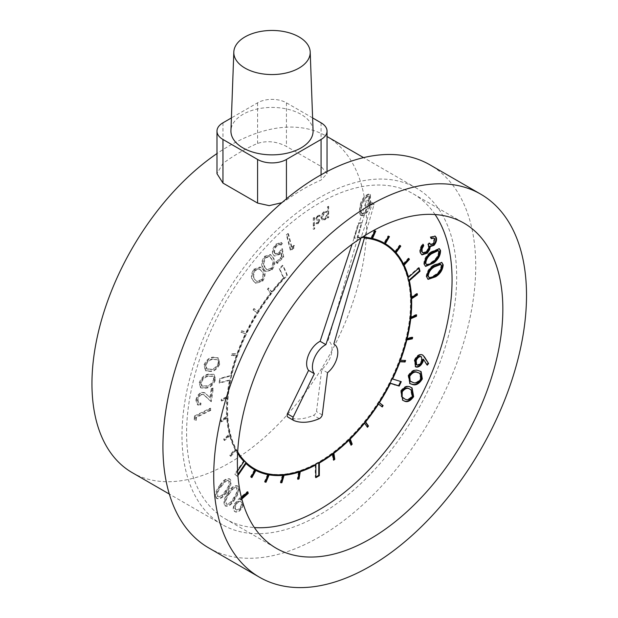 <?xml version="1.0" encoding="UTF-8"?>
<svg xmlns="http://www.w3.org/2000/svg" width="618" height="618" viewBox="0 0 618 618"><rect width="100%" height="100%" fill="white"/><g stroke="black" fill="none" stroke-linecap="round" stroke-linejoin="round"><path stroke-width="0.46" stroke-dasharray="3.09 2.32" d="M313.079 130.637A41.082 23.716 -0 0 0 287.331 109.131A41.082 23.716 -0 0 0 242.959 114.369A41.082 23.716 -0 0 0 230.939 130.637M435.08 214.539A187.718 108.382 120 0 0 413.187 193.813A187.718 108.382 120 0 0 319.336 203.113A187.718 108.382 120 0 0 196.702 368.529A187.718 108.382 120 0 0 225.477 518.95A187.718 108.382 120 0 0 254.369 527.548M293.936 420.58L288.166 417.25A68.559 39.583 120 0 0 313.496 415.319A4.079 2.356 120 0 0 313.844 415.141A4.079 2.356 120 0 0 316.493 411.611L321.754 369.371A17.953 10.367 120 0 0 331.472 353.658A17.953 10.367 120 0 0 328.312 340.827A17.953 10.367 120 0 0 328.058 340.688L357.675 237.976A129.772 74.925 -60 0 1 364.388 238.061M322.264 414.941L316.493 411.611M208.745 547.927A221.174 127.694 120 0 0 319.336 536.972A221.174 127.694 120 0 0 463.824 342.071A221.174 127.694 120 0 0 429.919 164.836M319.336 197.775A194.245 112.152 120 0 0 192.437 368.946A194.245 112.152 120 0 0 222.21 524.605A194.245 112.152 120 0 0 319.336 514.979A194.245 112.152 120 0 0 446.227 343.809A194.245 112.152 120 0 0 416.455 188.158A194.245 112.152 120 0 0 319.336 197.775M281.847 202.696L286.435 200.047A194.245 112.152 -60 0 1 303.755 188.784A194.245 112.152 -60 0 1 321.066 180.054L327.038 173.673L321.066 166.42L286.435 146.427C276.748 141.422 267.13 140.41 257.582 143.399A194.245 112.152 120 0 0 240.271 152.128A194.245 112.152 120 0 0 222.959 163.391L216.98 173.673M132.182 472.623A194.245 112.152 120 0 0 229.301 463.006A194.245 112.152 120 0 0 356.2 291.835A194.245 112.152 120 0 0 326.428 136.184A194.245 112.152 120 0 0 229.301 145.802A194.245 112.152 120 0 0 216.98 153.558M314.075 227.687L314.871 228.073L314.075 229.394L313.272 229L314.075 227.687L314.531 227.88L313.728 229.193L314.075 229.394L312.924 228.799L314.075 227.687M327.818 206.937L328.683 206.435L328.683 217.544L327.818 218.046L327.818 216.539L324.983 219.823L322.333 220.085L321.283 217.783C321.499 215.079 322.72 212.963 324.952 211.441L327.818 211.395L327.478 206.736L328.683 206.435M328.336 206.234L328.336 217.343L327.478 217.845L327.478 216.339L324.635 219.622L321.986 219.884L320.943 217.582C321.151 214.879 322.372 212.77 324.612 211.24L327.818 211.395L327.478 206.736M282.441 248.822L283.747 257.119L277.343 263.507L276.825 262.179L282.094 256.918L281.36 252.376L279.73 254.384L274.601 256.115L273.326 254.469C272.391 251.186 273.48 247.833 276.594 244.419L281.623 242.704L282.55 243.646L281.028 245.161L280.433 244.604L277.003 245.809C274.871 248.32 274.153 250.723 274.863 253.009L275.744 254.152L279.56 252.731L282.441 248.822L281.862 248.49L283.168 256.787L283.747 257.119M253.867 281.283C251.209 278.61 251.341 274.724 254.261 269.626L260.726 267.293L263.067 269.541C265.779 272.121 265.701 275.952 262.828 281.02L256.084 283.392L253.295 280.951C250.63 278.278 250.761 274.392 253.681 269.293L254.261 269.626M209.309 374.408L214.214 374.585L215.612 379.622C213.449 384.921 210.29 387.756 206.142 388.127L201.12 388.027L199.769 383.145C201.931 377.783 205.114 374.871 209.309 374.408L213.643 374.253L215.041 379.29L215.612 379.622M196.454 417.428L196.277 420.402L194.801 420.031L195.025 416.308L210.846 408.521L210.73 410.406L196.454 417.428L195.883 417.096L195.697 420.07L196.277 420.402M228.135 493.473C231.263 487.888 234.546 485.454 237.992 486.188C239.846 489.379 238.942 493.543 235.273 498.695C232.206 504.303 228.961 506.76 225.531 506.072C223.623 502.89 224.489 498.687 228.135 493.473L227.555 493.133C230.684 487.548 233.967 485.122 237.412 485.856L237.992 486.188L237.412 485.856C239.266 489.047 238.363 493.21 234.693 498.363L235.273 498.695M234.693 498.363C231.626 503.971 228.382 506.428 224.952 505.74L225.779 506.227L224.952 505.74C223.044 502.55 223.909 498.355 227.555 493.133M364.597 237.312A130.583 75.396 120 0 0 357.892 237.235L364.234 215.242C367.416 212.669 369.525 209.185 370.561 204.805L370.437 194.709L369.031 194.431C364.906 196.022 362.125 199.714 360.665 205.516C358.757 210.568 359.012 213.99 361.437 215.775L352.051 244.288M237.598 470.947L235.273 474.354L237.382 476.308L237.899 475.543M237.683 451.866A129.772 74.925 -60 0 1 284.218 278.764L287.416 275.389L285.145 269.935L282.998 265.624L279.799 269L283.994 278.278A130.583 75.396 120 0 0 271.982 292.183L268.961 288.251L267.98 289.51L270.993 293.442A130.583 75.396 120 0 0 258.332 311.565L254.461 308.846L253.604 310.236L257.467 312.947A130.583 75.396 120 0 0 246.721 332.445L242.132 331.039L241.437 332.499L246.01 333.905A130.583 75.396 120 0 0 237.544 354.122L232.391 354.075L231.874 355.566L237.011 355.613A130.583 75.396 120 0 0 231.101 375.883L220.448 378.734L219.552 383.114L230.143 380.279A130.583 75.396 120 0 0 227.617 396.988L221.877 399.614L221.754 401.005L227.494 398.386A130.583 75.396 120 0 0 227.208 416.733L221.453 420.58L221.545 421.855L227.293 418.007A130.583 75.396 120 0 0 229.881 434.454L224.303 439.406L224.604 440.518L230.166 435.574A130.583 75.396 120 0 0 235.543 449.564L230.336 455.443L230.838 456.362L236.037 450.483A130.583 75.396 120 0 0 237.613 453.203M360.294 215.211L361.793 215.52C365.864 213.913 368.598 210.228 369.981 204.465L369.858 194.376L368.452 194.098C364.334 195.69 361.545 199.382 360.093 205.184L360.294 215.211L362.364 215.852L364.234 215.242L368.181 201.561A1.63 0.942 120 0 0 367.934 200.232A1.63 0.942 120 0 0 366.065 201.723L361.437 215.775M243.43 504.582L242.302 507.571C240.085 511.194 237.775 512.639 235.373 511.905C233.372 510.545 233.272 507.981 235.064 504.218L241.406 497.451M241.8 499.004L240.742 499.931L242.125 500.201M235.373 511.905L234.616 511.472L235.373 511.905M220.464 485.532C223.955 480.155 227.285 478.131 230.452 479.468C231.889 483.137 230.63 487.386 226.667 492.222C223.229 497.637 219.931 499.699 216.763 498.402C215.288 494.724 216.516 490.437 220.464 485.532L219.884 485.2C223.376 479.823 226.706 477.799 229.881 479.135L229.309 478.68L229.881 479.135C231.317 482.805 230.05 487.054 226.095 491.889L226.667 492.222M226.095 491.889C222.65 497.305 219.351 499.359 216.184 498.069L217.32 498.85L216.184 498.069C214.709 494.392 215.945 490.105 219.884 485.2M201.746 394.624C199.714 395.636 198.44 397.436 197.922 400.031L198.826 403.114L201.02 403.214L200.75 405.091L197.876 405.022L196.454 400.464C197.204 396.717 199.05 394.137 202.001 392.731L204.937 392.917L210.468 397.984L211.812 388.938L213.31 388.398L211.333 401.708L203.925 394.755L201.167 394.292C199.143 395.304 197.86 397.104 197.343 399.699L197.922 400.031M214.4 357.505L218.417 358.077L219.823 364.002C217.273 369.224 214.029 371.696 210.097 371.418L205.918 370.885L204.597 365.145C207.146 359.861 210.414 357.32 214.4 357.505L217.845 357.745L219.243 363.67L219.823 364.002M263.685 268.799C261.383 265.64 261.839 261.599 265.037 256.686L270.854 254.809L273.38 257.837C275.721 260.912 275.327 264.898 272.183 269.788L266.142 271.696L263.106 268.467C260.811 265.307 261.26 261.267 264.458 256.354L265.037 256.686M292.075 247.779L294.485 245.663L293.959 247.988L290.939 250.63L286.961 235.172L288.482 233.828L292.075 247.779L291.495 247.447L293.913 245.331L294.485 245.663M319.807 220.68L318.031 223.84L316.231 223.724L317.026 222.828L316.47 222.488L318.031 222.843L318.942 221.221L318.27 220.363L316.431 219.954L316.107 218.896L318.17 215.358L320.178 215.296L319.606 216.377L318.208 216.331L316.972 218.355L317.281 219.035L319.483 219.622L319.807 220.68L319.46 220.479L317.683 223.639L318.031 223.84M317.683 223.639L315.883 223.523L316.424 223.847L315.883 223.523L316.47 222.488L318.031 222.843M317.683 222.642L318.594 221.02L318.355 220.425L316.285 219.915L316.107 218.896M315.759 218.695L317.822 215.157L320.178 215.296L318.208 216.331M317.868 216.13L316.625 218.154L316.864 218.787L319.259 219.436L319.46 220.479M313.643 218.115L314.5 217.613L314.5 225.732L313.643 226.227L313.295 217.915L314.5 217.613M312.615 117.93L286.435 102.82A20.402 11.781 0 0 0 257.582 102.82L231.402 117.93M365.153 235.404L373.952 204.898A1.63 0.942 120 0 0 373.705 203.561A1.63 0.942 120 0 0 371.835 205.06L360.958 238.084M237.652 452.43A129.772 74.925 -60 0 1 283.639 278.432L286.837 275.049L284.566 269.595L282.426 265.292L279.22 268.668L283.423 277.938A130.583 75.396 120 0 0 271.402 291.851L268.382 287.918L267.401 289.178L270.421 293.11A130.583 75.396 120 0 0 257.752 311.225L253.882 308.513L253.025 309.904L256.887 312.615A130.583 75.396 120 0 0 246.142 332.105L241.561 330.707L240.858 332.167L245.431 333.573A130.583 75.396 120 0 0 236.964 353.79L231.82 353.743L231.294 355.234L236.431 355.28A130.583 75.396 120 0 0 230.522 375.551L219.869 378.401L218.973 382.781L229.564 379.946A130.583 75.396 120 0 0 227.038 396.656L221.298 399.274L221.182 400.673L226.914 398.054A130.583 75.396 120 0 0 226.628 416.401L220.873 420.248L220.966 421.522L226.713 417.675A130.583 75.396 120 0 0 229.301 434.122L223.724 439.074L224.025 440.186L229.595 435.242A130.583 75.396 120 0 0 234.971 449.232L229.765 455.111L230.259 456.022L235.458 450.151A130.583 75.396 120 0 0 243.446 461.221L234.693 474.021L236.802 475.976L237.822 474.485M245.5 463.245A130.583 75.396 120 0 0 253.465 469.139A130.583 75.396 120 0 0 253.751 469.301M254.438 469.68L250.475 476.81L251.062 477.119L250.475 476.81M267.594 474.346L264.458 481.746L265.122 481.862M282.457 475.041L280.255 482.473L280.951 482.403M298.533 471.758L297.343 478.965L298.015 478.741M315.296 464.597L315.296 477.328L315.868 476.996M319.05 462.503A130.583 75.396 120 0 0 332.167 453.797L333.079 459.854L333.55 459.491M333.318 453.025L333.311 452.932A130.583 75.396 120 0 0 348.591 439.722L350.522 444.89L350.854 444.558M349.734 438.803L349.68 438.656A130.583 75.396 120 0 0 364.017 422.851L367.092 426.721M365.122 421.762L365.022 421.615A130.583 75.396 120 0 0 377.922 403.739L381.723 406.559M378.958 402.488L378.803 402.372A130.583 75.396 120 0 0 389.85 383.036L390.035 383.098M400.649 381.484L392.013 378.656A130.583 75.396 120 0 0 399.398 361.422L399.583 361.43M404.914 360.472L399.954 359.931A130.583 75.396 120 0 0 406.242 339.63L406.389 339.599M411.974 337.513L412.09 337.042L406.605 338.154A130.583 75.396 120 0 0 410.159 318.386L410.236 318.355M415.968 315.149L416.03 314.539L410.321 316.98A130.583 75.396 120 0 0 411.094 303.067M416.748 294.106L416.717 293.426L410.962 297.111M418.718 268.251L418.54 267.563L407.95 276.957M408.637 258.764L408.328 258.139L403.067 263.886M399.993 245.64L399.537 245.137L394.794 251.65M389.44 236.655L388.042 235.852L383.971 242.913A130.583 75.396 120 0 0 371.912 238.177M375.095 230.985L374.23 230.591L370.97 237.961A130.583 75.396 120 0 0 357.266 236.903L361.484 222.704L358.286 223.021L353.875 237.884A129.772 74.925 -60 0 1 364.466 237.783M383.639 243.662A129.772 74.925 -60 0 1 383.639 393.504A129.772 74.925 -60 0 1 253.874 468.429M357.675 237.976L357.892 237.235A130.583 75.396 -60 0 0 357.845 237.242L361.986 223.044L358.942 223.345L354.446 238.216A129.772 74.925 -60 0 1 357.675 237.976M359.606 229.463L360.186 229.796M359.475 229.471L360.055 229.803M361.484 222.704L362.063 223.036M371.835 205.06L366.065 201.723M373.952 204.898L368.181 201.561M358.286 223.021L358.865 223.353M353.875 237.884L354.446 238.216M327.525 372.708L321.754 369.371M286.837 275.049L287.416 275.389M286.644 274.616L287.223 274.956M284.566 269.595L285.145 269.935M284.434 269.734L285.014 270.066M282.426 265.292L282.998 265.624M279.22 268.668L279.799 269M283.423 277.938L283.994 278.278M271.402 291.851L271.982 292.183M268.382 287.918L268.961 288.251M267.401 289.178L267.98 289.51M270.421 293.11L270.993 293.442M257.752 311.225L258.332 311.565M253.882 308.513L254.461 308.846M253.025 309.904L253.604 310.236M256.887 312.615L257.467 312.947M246.142 332.105L246.721 332.445M241.561 330.707L242.132 331.039M240.858 332.167L241.437 332.499M245.431 333.573L246.01 333.905M236.964 353.79L237.544 354.122M231.82 353.743L232.391 354.075M231.294 355.234L231.874 355.566M236.431 355.28L237.011 355.613M231.101 375.883L230.522 375.551M224.991 376.856L225.562 377.189M224.944 377.042L225.524 377.374M219.869 378.401L220.448 378.734M218.973 382.781L219.552 383.114M229.564 379.946L230.143 380.279M227.038 396.656L227.617 396.988M221.298 399.274L221.877 399.614M221.182 400.673L221.754 401.005M226.914 398.054L227.494 398.386M226.628 416.401L227.208 416.733M220.873 420.248L221.453 420.58M220.966 421.522L221.545 421.855M226.713 417.675L227.293 418.007M229.301 434.122L229.881 434.454M223.724 439.074L224.303 439.406M224.025 440.186L224.604 440.518M229.595 435.242L230.166 435.574M234.971 449.232L235.543 449.564M229.765 455.111L230.336 455.443M230.259 456.022L230.838 456.362M235.458 450.151L236.037 450.483M244.017 461.553L243.446 461.221M238.78 467.834L239.359 468.166M238.865 467.919L239.444 468.251M234.693 474.021L235.273 474.354M236.802 475.976L237.382 476.308M264.458 481.746L265.029 482.079M280.255 482.473L280.835 482.805M297.343 478.965L297.922 479.298M315.149 471.341L315.728 471.673M315.296 471.256L315.728 471.511M315.296 477.328L315.868 477.66M333.079 459.854L333.65 460.186M350.522 444.89L351.101 445.223M366.907 426.953L367.486 427.285M381.677 406.636L382.256 406.968M400.711 381.345L401.291 381.677M405.022 360.178L405.601 360.51M412.09 337.042L412.67 337.374M416.03 314.539L416.609 314.871M416.717 293.426L417.297 293.759M418.54 267.563L419.112 267.895M408.328 258.139L408.907 258.471M399.537 245.137L400.116 245.47M388.042 235.852L388.622 236.184M383.971 242.913L384.55 243.245M375.18 230.792L375.759 231.124M374.23 230.591L374.802 230.923M370.97 237.961L371.542 238.293M357.845 237.242L357.266 236.903M362.063 213.874L360.927 210.661L362.017 205.454C363.075 200.943 365.192 197.914 368.374 196.377L369.309 196.578L369.178 204.944L364.859 213.079L362.89 214.013L361.368 213.48L360.348 210.329L361.437 205.122C362.496 200.611 364.62 197.582 367.795 196.045L368.73 196.246L368.598 204.604C367.602 209.139 365.508 212.167 362.31 213.681L361.368 213.48M361.793 215.52L362.364 215.852M369.981 204.465L370.561 204.805M360.093 205.184L360.665 205.516M368.452 194.098L369.031 194.431M367.795 196.045L368.374 196.377M368.598 204.604L369.178 204.944M362.31 213.681L362.89 214.013M360.348 210.329L360.927 210.661M361.437 205.122L362.017 205.454M430.205 244.234L432.855 243.523L434.199 238.571L434.771 238.911M434.199 238.571L433.535 237.745M431.125 238.131L430.761 238.332L431.341 238.664M430.761 238.332L430.19 236.926L430.769 237.258M430.19 236.926L434.879 236.022M421.715 254.701L420.688 253.264M420.109 252.924C419.236 250.205 420.062 247.223 422.604 243.979L423.175 244.311M422.604 243.979L422.89 244.689M422.527 252.708L426.134 251.534L426.714 251.866M426.134 251.534C428.235 248.822 428.761 246.381 427.718 244.203L428.297 244.535M427.718 244.203L429.077 242.82L429.657 243.152M429.077 242.82L429.386 243.43M432.855 243.523L433.427 243.863M425.369 266.211L424.396 264.574M423.817 264.241C423.832 259.452 426.08 255.365 430.561 251.997L431.14 252.329M430.561 251.997L439.027 248.544M426.065 264.28L428.753 264.01L432.855 261.136C436.37 258.525 438.255 255.304 438.517 251.464L437.683 250.282M438.517 251.464L439.097 251.796M432.855 261.136L433.427 261.468M428.753 264.01L429.332 264.342M427.834 279.166L426.744 276.98M426.165 276.648C426.652 271.626 429.147 267.718 433.658 264.921L434.238 265.253M433.658 264.921L441.569 262.372M428.537 277.243L430.8 277.204L434.91 274.856C438.448 272.692 440.526 269.633 441.144 265.663L440.186 264.079M441.144 265.663L441.715 265.995M434.91 274.856L435.489 275.195M430.8 277.204L431.379 277.536M426.868 364.597L427.247 365.176M426.667 364.844L422.99 359.104M415.311 366.644L414.261 360.279L414.84 360.611M414.261 360.279C415.891 356.501 418.062 354.5 420.781 354.276L421.352 354.608M420.781 354.276L422.364 354.848M416.123 364.597L416.941 364.813C418.811 364.651 420.31 363.268 421.437 360.665L420.881 356.47M416.941 364.813L417.513 365.153M421.437 360.665L422.017 360.997M409.695 383.423L408.05 375.605L408.622 375.937M408.05 375.605C411.179 370.676 414.469 368.907 417.907 370.306L418.486 370.638M417.907 370.306L420.788 371.41M410.537 381.453L412.592 382.21C415.273 383.338 417.899 382.063 420.472 378.401L419.406 373.033M420.472 378.401L421.043 378.734M412.592 382.21L413.164 382.55M402.503 400.093L400.611 390.955L401.19 391.287M400.611 390.955C404.002 386.327 407.239 385.014 410.313 387.022L410.885 387.362M410.313 387.022L411.773 387.78M403.361 398.185L404.195 398.595C406.582 400.209 409.155 399.305 411.912 395.891L410.437 389.425M411.912 395.891L412.484 396.223M404.195 398.595L404.775 398.934M242.99 503.176L241.723 507.239C239.506 510.862 237.204 512.307 234.794 511.573C232.801 510.213 232.692 507.648 234.485 503.886L238.919 498.765L247.27 491.542L247.849 491.882M247.27 491.542L247.455 492.222M241.623 498.324L240.163 499.599L240.742 499.931M240.163 499.599L241.545 499.815M241.723 507.239L242.302 507.571M234.485 503.886L235.064 504.218M235.883 509.672C237.513 510.136 239.073 509.147 240.572 506.698C241.792 504.11 241.715 502.349 240.348 501.407C238.718 500.935 237.15 501.924 235.643 504.381C234.423 506.969 234.5 508.73 235.883 509.672L236.462 510.005C238.084 510.476 239.653 509.479 241.151 507.03C242.372 504.45 242.295 502.681 240.92 501.739C239.29 501.268 237.729 502.256 236.223 504.713C235.002 507.301 235.079 509.062 236.462 510.005L235.883 509.672M240.487 501.484L241.059 501.816L240.487 501.484M240.572 506.698L241.151 507.03M235.643 504.381L236.223 504.713M228.56 493.821C225.67 497.845 224.828 501.206 226.041 503.909L226.621 504.242C229.394 504.497 231.959 502.395 234.307 497.938C237.266 493.929 238.123 490.576 236.879 487.88L236.3 487.548C235.041 486.93 233.604 487.494 232.005 489.24L228.56 493.821L229.139 494.153C226.25 498.178 225.408 501.538 226.621 504.242L226.041 503.909C228.822 504.164 231.379 502.063 233.735 497.606C236.686 493.597 237.544 490.244 236.3 487.548L236.879 487.88C235.612 487.262 234.183 487.826 232.584 489.572L229.139 494.153M233.735 497.606L234.307 497.938M232.005 489.24L232.584 489.572M220.765 486.08C217.652 489.85 216.524 493.264 217.397 496.324L217.969 496.656C220.564 497.374 223.183 495.574 225.833 491.264C229.015 487.517 230.151 484.118 229.247 481.067L228.668 480.734C227.54 479.877 226.134 480.24 224.458 481.816L220.765 486.08L221.344 486.412C218.224 490.19 217.103 493.597 217.969 496.656L217.397 496.324C219.985 497.042 222.604 495.242 225.261 490.924C228.436 487.185 229.572 483.786 228.668 480.734L229.247 481.067C228.119 480.209 226.713 480.572 225.029 482.148L221.344 486.412M224.458 481.816L225.029 482.148M195.697 420.07L194.801 420.031M194.222 419.699L194.454 415.976L195.025 416.308M194.454 415.976L210.267 408.189L210.846 408.521M210.267 408.189L210.151 410.066L210.73 410.406M210.151 410.066L195.883 417.096M197.343 399.699L198.247 402.781L201.02 403.214M200.448 402.874L200.17 404.759L200.75 405.091M200.17 404.759L197.297 404.69L195.883 400.124L196.454 400.464M195.883 400.124C196.624 396.377 198.471 393.805 201.422 392.399L202.001 392.731M201.422 392.399L204.365 392.584L210.468 397.984M209.896 397.652L211.24 388.598L211.812 388.938M211.24 388.598L212.731 388.058L213.31 388.398M212.731 388.058L210.761 401.376L211.333 401.708M210.761 401.376L203.345 394.423L201.167 394.292M215.041 379.29C212.87 384.589 209.711 387.424 205.562 387.795L206.142 388.127M205.562 387.795L200.549 387.695L199.197 382.812L199.769 383.145M199.197 382.812C201.36 377.451 204.535 374.539 208.729 374.075M208.328 375.953C205.083 376.215 202.519 378.37 200.649 382.426L201.646 385.864L206.033 385.887C209.27 385.725 211.819 383.6 213.689 379.522L212.746 376.138L208.907 376.285C205.663 376.547 203.098 378.703 201.221 382.758L202.217 386.196L206.613 386.219C209.842 386.057 212.399 383.94 214.268 379.854L213.326 376.47L208.907 376.285M200.649 382.426L201.221 382.758M212.028 375.844L212.607 376.177M213.689 379.522L214.268 379.854M219.243 363.67C216.694 368.892 213.449 371.364 209.517 371.086L210.097 371.418M209.517 371.086L205.338 370.545L204.017 364.813L204.597 365.145M204.017 364.813C206.566 359.529 209.834 356.988 213.82 357.173M213.264 359.081C210.19 358.834 207.578 360.68 205.423 364.635L206.497 368.753L210.143 369.162C213.202 369.51 215.806 367.687 217.961 363.701C218.478 361.507 218.077 360.132 216.756 359.568L213.836 359.421C210.769 359.166 208.15 361.02 205.995 364.968L207.069 369.085L210.723 369.494C213.774 369.842 216.385 368.019 218.533 364.033C219.058 361.839 218.656 360.464 217.327 359.9L213.836 359.421M216.995 359.691L217.575 360.031L216.995 359.691M205.423 364.635L205.995 364.968M210.143 369.162L210.723 369.494M217.961 363.701L218.533 364.033M253.681 269.293L260.147 266.961L263.067 269.541M262.488 269.209C265.199 271.789 265.122 275.62 262.248 280.688L262.828 281.02M262.248 280.688L255.504 283.059L253.295 280.951M254.539 279.313L256.516 281.19L261.429 279.715C263.484 275.705 263.407 272.739 261.198 270.815L259.104 268.753L254.369 270.336L252.94 275.883L254.539 279.313L257.096 281.522L262.001 280.047C264.064 276.037 263.986 273.071 261.777 271.147L259.676 269.085L254.948 270.669L253.519 276.215L255.118 279.645M261.429 279.715L262.001 280.047M261.198 270.815L261.777 271.147M252.94 275.883L253.519 276.215M254.369 270.336L254.948 270.669M264.458 256.354L270.275 254.477L273.38 257.837M272.801 257.505C275.149 260.58 274.747 264.566 271.603 269.456L272.183 269.788M271.603 269.456L265.562 271.364L263.106 268.467M264.419 266.937L266.59 269.494L270.908 268.32C273.202 264.427 273.38 261.321 271.441 258.996L269.255 256.277L265.022 257.536L263.206 263.129L264.419 266.937L267.169 269.827L271.487 268.652C273.774 264.759 273.959 261.653 272.02 259.328L269.834 256.617L265.601 257.868L263.778 263.461L264.998 267.27M270.908 268.32L271.487 268.652M271.441 258.996L272.02 259.328M263.206 263.129L263.778 263.461M265.022 257.536L265.601 257.868M283.168 256.787L276.764 263.175L277.343 263.507M276.764 263.175L276.254 261.847L276.825 262.179M276.254 261.847L281.522 256.586L282.094 256.918M281.522 256.586L280.781 252.044L281.36 252.376M280.781 252.044L279.151 254.052L279.73 254.384M279.151 254.052L274.021 255.782L273.326 254.469M272.747 254.137C271.812 250.854 272.901 247.501 276.014 244.087L276.594 244.419M276.014 244.087L281.043 242.372L282.55 243.646M281.97 243.314L280.456 244.828L281.028 245.161M280.456 244.828L279.861 244.272L276.431 245.477L277.003 245.809M276.431 245.477C274.292 247.988 273.573 250.39 274.284 252.677L274.863 253.009M274.284 252.677L275.164 253.82L278.981 252.399L279.56 252.731M278.981 252.399L281.862 248.49M293.913 245.331L293.38 247.656L293.959 247.988M293.38 247.656L290.36 250.298L290.939 250.63M290.36 250.298L286.381 234.832L286.961 235.172M286.381 234.832L287.911 233.496L288.482 233.828M287.911 233.496L291.495 247.447M324.628 212.221L321.8 217.072L322.619 218.849L324.643 218.625L327.478 213.766L326.721 211.989L324.628 212.221L324.975 212.422L322.148 217.273L322.967 219.05L324.991 218.826L327.818 213.967L327.069 212.19L324.975 212.422M313.728 229.193L312.924 228.799L313.728 229.193M313.728 227.486L314.531 227.88L313.728 227.486M314.16 217.412L314.5 225.732M314.16 225.531L313.295 226.026L313.643 226.227M313.295 226.026L313.295 217.915M321.066 174.801L321.066 180.054M321.066 122.812L321.066 166.42M286.435 102.82L286.435 146.427M257.582 102.82L257.582 143.399M222.959 122.812L222.959 163.391M286.435 198.818L286.435 200.047M319.267 418.649L313.496 415.319M283.639 278.432L284.218 278.764M238.919 498.765L239.498 499.097M225.261 490.924L225.833 491.264M206.443 394.284L207.022 394.616M205.462 396.192L206.041 396.532M206.033 385.887L206.613 386.219M413.187 193.813L463.979 223.137M222.21 524.605L169.324 494.068M416.455 188.158L363.569 157.621M327.038 136.532L326.428 136.184M327.038 171.557L327.038 173.673M373.705 203.561L367.934 200.232M253.465 469.139L254.044 469.471M225.477 518.95L276.261 548.266M369.858 194.376L370.437 194.709M368.73 196.246L369.309 196.578M435.188 236.169L434.608 235.829M421.994 254.886L421.414 254.554M439.352 248.706L438.772 248.374M425.655 266.404L425.084 266.072M441.855 262.503L441.275 262.171M428.112 279.359L427.532 279.027M415.582 366.829L415.01 366.497M422.658 354.995L422.079 354.662M421.097 371.572L420.518 371.24M409.973 383.593L409.394 383.26M412.067 387.942L411.488 387.61M402.781 400.263L402.202 399.931M242.333 500.263L241.762 499.931M198.826 403.114L198.247 402.781M197.876 405.022L197.297 404.69M204.937 392.917L204.365 392.584M203.925 394.755L203.345 394.423M201.12 388.027L200.549 387.695M214.214 374.585L213.643 374.253M202.217 386.196L201.646 385.864M213.326 376.47L212.746 376.138M205.918 370.885L205.338 370.545M218.417 358.077L217.845 357.745M207.069 369.085L206.497 368.753M260.726 267.293L260.147 266.961M256.084 283.392L255.504 283.059M257.096 281.522L256.516 281.19M259.676 269.085L259.104 268.753M270.854 254.809L270.275 254.477M266.142 271.696L265.562 271.364M267.169 269.827L266.59 269.494M269.834 256.617L269.255 256.277M274.601 256.115L274.021 255.782M281.623 242.704L281.043 242.372M280.433 244.604L279.861 244.272M275.744 254.152L275.164 253.82"/><path stroke-width="0.93" d="M244.998 36.91A38.2 22.055 -0 0 0 233.82 52.036A38.2 22.055 -0 0 0 257.018 72.793A38.2 22.055 -0 0 0 299.019 68.096A38.2 22.055 -0 0 0 310.197 52.036A38.2 22.055 -0 0 0 286.25 32.043A38.2 22.055 -0 0 0 244.998 36.91M233.82 52.036L230.939 130.637A41.082 23.716 -0 0 0 255.891 152.955A41.082 23.716 -0 0 0 301.059 147.911A41.082 23.716 -0 0 0 313.079 130.637L310.197 52.036M370.12 538.973A187.718 108.382 120 0 0 492.747 373.55A187.718 108.382 120 0 0 463.979 223.137A187.718 108.382 120 0 0 370.12 232.43A187.718 108.382 120 0 0 247.486 397.845A187.718 108.382 120 0 0 276.261 548.266A187.718 108.382 120 0 0 370.12 538.973M254.369 527.548A187.718 108.382 120 0 0 319.336 509.649A187.718 108.382 120 0 0 435.08 214.539M360.958 238.084L325.887 344.628A17.953 10.367 120 0 0 314.191 358.525A17.953 10.367 120 0 0 314.346 373.712L293.148 417.158A4.079 2.356 120 0 0 293.751 420.495A4.079 2.356 120 0 0 293.936 420.58A68.559 39.583 120 0 0 319.267 418.649A4.079 2.356 120 0 0 319.614 418.471A4.079 2.356 120 0 0 322.264 414.941L327.525 372.708A17.953 10.367 120 0 0 337.243 356.988A17.953 10.367 120 0 0 334.083 344.164A17.953 10.367 120 0 0 333.828 344.025L365.153 235.404M370.12 205.106A221.174 127.694 120 0 0 225.624 400.016A221.174 127.694 120 0 0 259.529 577.251A221.174 127.694 120 0 0 370.12 566.289A221.174 127.694 120 0 0 514.609 371.387A221.174 127.694 120 0 0 480.704 194.152A221.174 127.694 120 0 0 370.12 205.106M480.704 194.152L429.919 164.836A221.174 127.694 120 0 0 319.336 175.79A221.174 127.694 120 0 0 174.84 370.692A221.174 127.694 120 0 0 208.745 547.927L259.529 577.251M231.402 117.93L222.959 122.812A20.402 11.781 0 0 0 216.98 131.14L216.98 173.673L222.959 183.082L257.582 203.075L269.193 205.647L281.847 202.696M216.98 153.558A194.245 112.152 120 0 0 100.178 324.906A194.245 112.152 120 0 0 132.182 472.623L169.324 494.068M403.824 400.781L402.781 400.263L401.19 391.287C404.581 386.659 407.818 385.346 410.885 387.362L412.067 387.942L413.651 396.64C410.236 401.345 406.961 402.72 403.824 400.781L402.503 400.093M421.352 354.608L422.658 354.995L424.574 357.088L428.606 363.531L427.247 365.176L423.562 359.437L423.06 361.522C421.476 365.13 419.383 367.007 416.795 367.154L415.582 366.829L414.84 360.611C416.462 356.833 418.641 354.832 421.352 354.608M433.828 262.897L425.655 266.404L424.396 264.574C424.411 259.784 426.659 255.697 431.14 252.329L439.352 248.706L440.541 250.468C440.557 255.296 438.316 259.444 433.828 262.897L433.257 262.565L425.369 266.211M237.899 475.543L246.08 463.585A130.583 75.396 120 0 0 254.044 469.471A130.583 75.396 120 0 0 255.018 470.02L251.047 477.15L251.889 477.583L255.852 470.46A130.583 75.396 120 0 0 268.166 474.678L265.029 482.079L266.003 482.249L269.131 474.848A130.583 75.396 120 0 0 283.036 475.373L280.835 482.805L281.901 482.697L284.095 475.281A130.583 75.396 120 0 0 299.112 472.09L297.922 479.298L299.05 478.919L300.24 471.719A130.583 75.396 120 0 0 315.868 464.929L315.868 477.66L319.336 475.667L319.336 463.006A130.583 75.396 120 0 0 332.747 454.13L333.65 460.186L334.794 459.313L333.882 453.272A130.583 75.396 120 0 0 349.17 440.055L351.101 445.223L352.19 444.149L350.259 438.989A130.583 75.396 120 0 0 364.597 423.183L367.486 427.285L368.482 426.041L365.593 421.947A130.583 75.396 120 0 0 378.502 404.072L382.256 406.968L383.129 405.593L379.382 402.704A130.583 75.396 120 0 0 390.429 383.369L399.182 386.065L401.291 381.677L392.592 378.996A130.583 75.396 120 0 0 399.977 361.754L405.053 362.001L405.601 360.51L400.534 360.263A130.583 75.396 120 0 0 406.822 339.962L412.314 338.842L412.67 337.374L407.185 338.486A130.583 75.396 120 0 0 410.738 318.718L416.462 316.277L416.609 314.871L410.893 317.312A130.583 75.396 120 0 0 411.596 298.741L417.359 295.056L417.297 293.759L411.542 297.443A130.583 75.396 120 0 0 409.355 280.688L420.008 271.24L419.112 267.895L408.521 277.289A130.583 75.396 120 0 0 404.11 265.176L409.379 259.413L408.907 258.471L403.647 264.226A130.583 75.396 120 0 0 396.022 252.716L400.773 246.188L400.116 245.47L395.373 251.989A130.583 75.396 120 0 0 385.362 243.724L389.44 236.655L388.622 236.184L384.55 243.245A130.583 75.396 120 0 0 372.492 238.509L375.759 231.124L374.802 230.923L371.542 238.293A130.583 75.396 120 0 0 364.597 237.312M237.613 453.203A130.583 75.396 120 0 0 244.017 461.553L237.598 470.947M364.388 238.061A129.772 74.925 -60 0 1 384.218 243.994A129.772 74.925 -60 0 1 384.218 393.844A129.772 74.925 -60 0 1 254.446 468.761A129.772 74.925 -60 0 1 237.683 451.866M352.051 244.288L320.116 341.298A17.953 10.367 120 0 0 308.421 355.188A17.953 10.367 120 0 0 308.575 370.375L287.378 413.828A4.079 2.356 120 0 0 287.98 417.158A4.079 2.356 120 0 0 288.166 417.25M433.427 243.863L434.771 238.911L434.114 238.077L431.341 238.664L430.769 237.258L435.188 236.169L436.215 237.451C437.019 239.908 436.285 242.526 434.006 245.315L430.259 246.613L429.657 249.525L427.386 253.11L421.994 254.886L420.688 253.264C419.807 250.537 420.642 247.555 423.175 244.311L423.732 245.67L422.063 248.815L422.133 251.82L423.106 253.04L426.714 251.866C428.807 249.154 429.34 246.713 428.297 244.535L429.657 243.152L430.777 244.566L433.427 243.863M435.721 276.748L428.112 279.359L426.744 276.98C427.231 271.959 429.726 268.05 434.238 265.253L441.855 262.503L443.199 264.836C442.743 269.888 440.248 273.859 435.721 276.748L435.149 276.416L427.834 279.166M412.345 384.45L409.973 383.593L408.622 375.937C411.758 371.009 415.041 369.24 418.486 370.638L421.097 371.572L422.318 378.934C419.166 383.925 415.844 385.763 412.345 384.45L409.695 383.423M241.406 497.451L247.849 491.882L248.251 493.373L241.8 499.004M242.109 500.14L243.43 504.582M216.98 131.14A20.402 11.781 0 0 0 222.959 139.467L257.582 159.459A20.402 11.781 0 0 0 286.435 159.459L321.066 139.467A20.402 11.781 0 0 0 327.038 131.14A20.402 11.781 0 0 0 321.066 122.812L312.615 117.93M237.822 474.485L245.5 463.245L246.08 463.585M253.751 469.301A130.583 75.396 120 0 0 254.438 469.68L255.018 470.02M251.062 477.119L255.273 470.128A130.583 75.396 120 0 0 267.594 474.346L268.166 474.678M265.122 481.862L268.56 474.516A130.583 75.396 120 0 0 282.457 475.041L283.036 475.373M280.951 482.403L283.523 474.941A130.583 75.396 120 0 0 298.533 471.758L299.112 472.09M298.015 478.741L298.471 478.587L299.66 471.387A130.583 75.396 120 0 0 315.296 464.597L315.868 464.929M315.868 476.996L318.757 475.327L318.757 462.666A130.583 75.396 120 0 0 319.05 462.503M333.55 459.491L334.214 458.981L333.318 453.025M350.854 444.558L351.611 443.817L349.734 438.803M367.092 426.721L367.903 425.702L365.122 421.762M381.723 406.559L382.557 405.261L378.958 402.488M390.035 383.098L398.602 385.732L400.649 381.484M399.583 361.43L404.473 361.661L404.914 360.472M406.389 339.599L411.735 338.51L411.974 337.513M410.236 318.355L415.883 315.945L415.968 315.149M411.094 303.067A130.583 75.396 120 0 0 411.016 298.409L416.779 294.724L416.748 294.106M411.542 297.443L410.962 297.111A130.583 75.396 120 0 0 408.784 280.356L419.437 270.908L418.718 268.251M408.521 277.289L407.95 276.957A130.583 75.396 120 0 0 403.531 264.844L408.637 258.764M403.647 264.226L403.067 263.886A130.583 75.396 120 0 0 395.443 252.383L399.993 245.64M395.373 251.989L394.794 251.65A130.583 75.396 120 0 0 384.782 243.392L388.861 236.323M372.492 238.509L371.912 238.177L375.095 230.985M364.466 237.783A129.772 74.925 -60 0 1 383.639 243.662L384.218 243.994M254.446 468.761L253.874 468.429A129.772 74.925 -60 0 1 237.652 452.43M325.887 344.628L320.116 341.298M314.346 373.712L308.575 370.375M293.148 417.158L287.378 413.828M251.31 477.243L251.889 477.583M255.273 470.128L255.852 470.46M265.423 481.916L266.003 482.249M268.56 474.516L269.131 474.848M281.321 482.364L281.901 482.697M283.523 474.941L284.095 475.281M298.471 478.587L299.05 478.919M299.66 471.387L300.24 471.719M318.757 475.327L319.336 475.667M318.757 462.666L319.336 463.006M332.237 453.836L332.747 454.13M334.214 458.981L334.794 459.313M333.38 452.979L333.882 453.272M348.714 439.792L349.17 440.055M351.611 443.817L352.19 444.149M349.803 438.726L350.259 438.989M364.172 422.944L364.597 423.183M367.903 425.702L368.482 426.041M365.176 421.7L365.593 421.947M378.092 403.84L378.502 404.072M382.557 405.261L383.129 405.593M378.973 402.472L379.382 402.704M390.429 383.369L390.02 383.129M394.346 384.628L394.917 384.96M394.431 384.45L395.01 384.782M398.602 385.732L399.182 386.065M392.175 378.757L392.592 378.996M399.552 361.507L399.977 361.754M404.473 361.661L405.053 362.001M400.109 360.024L400.534 360.263M406.366 339.699L406.822 339.962M411.735 338.51L412.314 338.842M406.729 338.224L407.185 338.486M410.228 318.424L410.738 318.718M415.883 315.945L416.462 316.277M410.375 317.011L410.893 317.312M411.016 298.409L411.596 298.741M416.779 294.724L417.359 295.056M409.355 280.688L408.784 280.356M414.392 275.558L414.972 275.891M414.354 275.412L414.933 275.744M419.437 270.908L420.008 271.24M403.531 264.844L404.11 265.176M408.799 259.081L409.379 259.413M395.443 252.383L396.022 252.716M400.194 245.856L400.773 246.188M384.782 243.392L385.362 243.724M434.114 238.077L431.125 238.131M434.879 236.022L436.215 237.451M435.636 237.111C436.439 239.575 435.705 242.194 433.427 244.975L434.006 245.315M433.427 244.975L429.68 246.281L430.259 246.613M429.68 246.281L429.077 249.193L429.657 249.525M429.077 249.193L426.814 252.777L427.386 253.11M426.814 252.777L421.715 254.701M422.89 244.689L423.732 245.67M423.152 245.338L421.484 248.475L422.063 248.815M421.484 248.475L421.561 251.487L422.133 251.82M421.561 251.487L423.106 253.04M429.386 243.43L430.777 244.566M439.027 248.544L440.541 250.468M439.97 250.136C439.977 254.964 437.745 259.104 433.257 262.565M438.262 250.614L437.683 250.282L430.9 253.488C427.347 256.037 425.454 259.236 425.223 263.083L426.644 264.612L429.332 264.342L433.427 261.468C436.941 258.857 438.834 255.636 439.097 251.796L438.262 250.614L431.48 253.82C427.926 256.37 426.034 259.568 425.794 263.415L426.644 264.612M430.9 253.488L431.48 253.82M425.223 263.083L425.794 263.415M441.569 262.372L443.199 264.836M442.619 264.504C442.164 269.556 439.676 273.527 435.149 276.416M440.765 264.411L440.186 264.079L433.836 266.536C430.275 268.629 428.189 271.665 427.594 275.659L429.108 277.575L431.379 277.536L435.489 275.195C439.027 273.032 441.097 269.966 441.715 265.995L440.765 264.411L434.415 266.868C430.846 268.961 428.768 272.005 428.166 275.991L429.108 277.575M427.594 275.659L428.166 275.991M422.364 354.848L424.574 357.088M423.994 356.756L428.606 363.531M428.027 363.199L426.868 364.597M423.06 361.522L422.48 361.19L422.99 359.104L423.562 359.437M422.48 361.19C420.897 364.79 418.803 366.667 416.215 366.822L416.795 367.154M416.215 366.822L415.311 366.644M421.453 356.802L420.078 356.254C418.201 356.431 416.71 357.814 415.582 360.418L416.123 364.597L417.513 365.153C419.39 364.991 420.889 363.6 422.017 360.997L421.453 356.802L420.649 356.586C418.78 356.764 417.281 358.154 416.161 360.75L416.702 364.929M415.582 360.418L416.161 360.75M420.078 356.254L420.649 356.586M420.788 371.41L421.739 378.602L422.318 378.934M421.739 378.602C418.595 383.593 415.273 385.431 411.773 384.118M419.985 373.372L417.034 372.206C414.384 370.978 411.773 372.221 409.201 375.929L409.579 380.727L413.164 382.55C415.852 383.67 418.479 382.403 421.043 378.734L419.985 373.372L417.613 372.538C414.964 371.31 412.345 372.554 409.773 376.262L410.151 381.059L411.109 381.785M409.579 380.727L410.151 381.059M409.201 375.929L409.773 376.262M411.773 387.78L413.071 396.308L413.651 396.64M413.071 396.308C409.657 401.005 406.381 402.388 403.253 400.449M411.009 389.757L409.317 388.869C406.961 387.162 404.411 388.034 401.654 391.488L401.538 396.547L404.775 398.934C407.162 400.541 409.734 399.645 412.484 396.223L411.009 389.757L409.889 389.201C407.54 387.494 404.983 388.367 402.225 391.82L402.117 396.88L403.94 398.517M409.317 388.869L409.889 389.201M401.654 391.488L402.225 391.82M247.455 492.222L248.251 493.373M247.679 493.033L241.623 498.324M242.125 500.201L242.99 503.176M321.066 139.467L321.066 174.801M222.959 139.467L222.959 183.082M257.582 159.459L257.582 203.075M286.435 159.459L286.435 198.818M433.836 266.536L434.415 266.868M417.034 372.206L417.613 372.538M401.538 396.547L402.117 396.88M363.569 157.621L327.038 136.532M327.038 131.14L327.038 171.557M293.751 420.495L287.98 417.158"/></g></svg>
